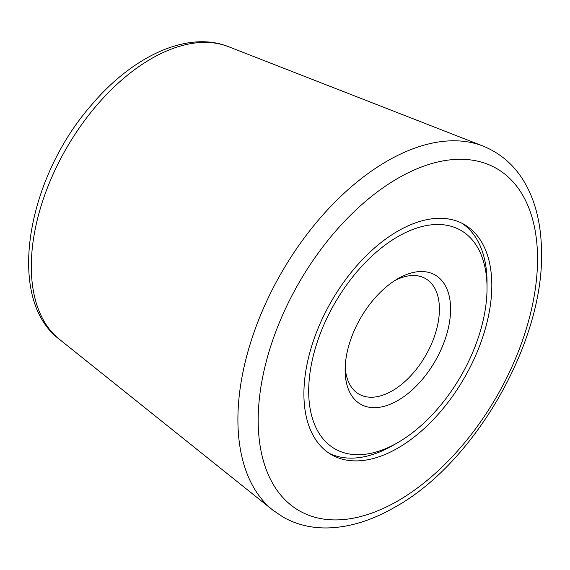 <?xml version="1.0" encoding="UTF-8"?>
<svg xmlns="http://www.w3.org/2000/svg" width="570" height="570" viewBox="0 0 570 570"><rect width="100%" height="100%" fill="white"/><g stroke="black" fill="none" stroke-linecap="round" stroke-linejoin="round"><path stroke-width="0.85" d="M329.068 453.221A132.881 76.722 120 0 0 370.315 455.238A132.881 76.722 120 0 0 393.072 445.334L397.867 442.562A126.098 72.803 120 0 0 487.029 288.121A126.098 72.803 120 0 0 419.456 227.238A126.098 72.803 120 0 0 311.348 364.615A126.098 72.803 120 0 0 376.271 451.967A126.098 72.803 120 0 0 397.867 442.562M487.029 288.121L487.029 282.592A132.881 76.722 120 0 0 461.864 223.219M303.903 393.849A132.881 76.722 -60 0 1 361.907 260.127A132.881 76.722 -60 0 1 464.301 224.523A132.881 76.722 -60 0 1 464.301 377.96A132.881 76.722 -60 0 1 331.427 454.682A132.881 76.722 -60 0 1 303.903 393.849M345.206 366.688A66.669 38.489 120 0 0 358.936 394.112A66.669 38.489 120 0 0 380.853 395.787A66.669 38.489 120 0 0 433.3 339.499A66.669 38.489 120 0 0 425.605 278.637A66.669 38.489 120 0 0 403.688 276.97A66.669 38.489 120 0 0 394.989 280.461M410.635 273.151A74.577 43.056 -60 0 1 449.025 324.815A74.577 43.056 -60 0 1 385.092 406.054A74.577 43.056 -60 0 1 345.128 370.051A74.577 43.056 -60 0 1 397.86 278.716A74.577 43.056 -60 0 1 410.635 273.151M59.316 339.243C5.558 299.129 26.241 178.809 91.898 104.517C133.252 55.703 187.972 30.459 228.271 46.598A169.611 97.926 120 0 0 100.52 101.004A169.611 97.926 120 0 0 31.3 266.454A169.611 97.926 120 0 0 59.316 339.243L272.752 510.065L283.041 517.061C296.108 524.443 310.636 528.077 326.624 527.948C348.797 527.592 371.604 520.645 395.053 507.101C474.703 463.182 544.236 341.993 541.5 251.292C541.301 232.311 538.386 215.132 532.75 199.757C522.932 173.487 506.324 155.574 482.925 146.027A210.993 121.816 120 0 0 324.002 213.7A210.993 121.816 120 0 0 237.904 419.52A210.993 121.816 120 0 0 272.752 510.065M537.538 258.965A197.534 114.05 120 0 0 397.86 178.317A197.534 114.05 120 0 0 258.189 420.247A197.534 114.05 120 0 0 397.86 500.887A197.534 114.05 120 0 0 537.538 258.965M228.271 46.598L482.925 146.027"/></g></svg>
